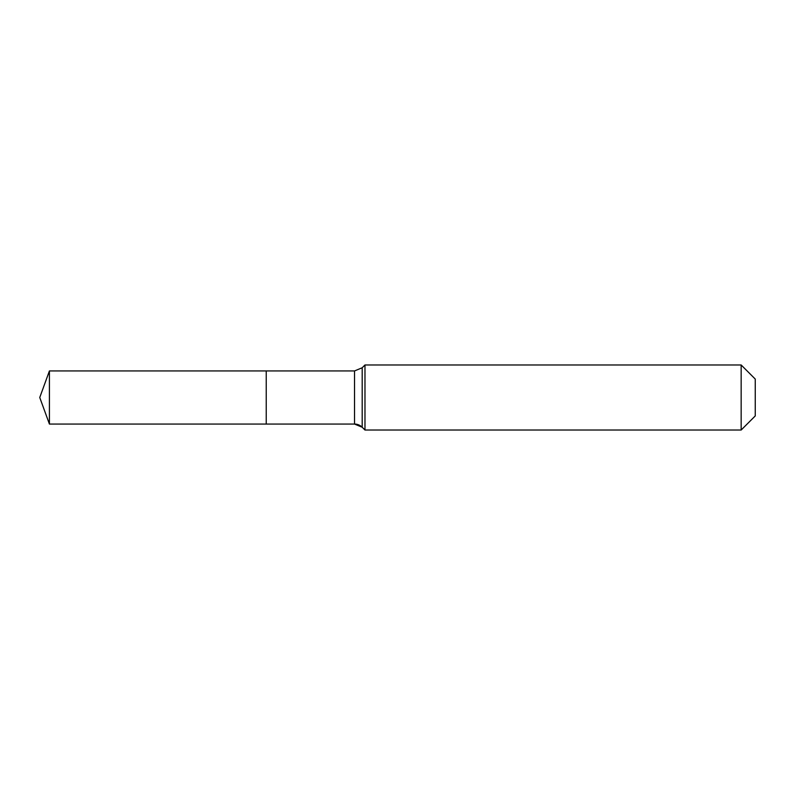 <?xml version="1.0" encoding="UTF-8"?>
<svg xmlns="http://www.w3.org/2000/svg" width="795" height="795" viewBox="0 0 795 795"><rect width="100%" height="100%" fill="white"/><g stroke="black" fill="none" stroke-linecap="round" stroke-linejoin="round"><path stroke-width="1.19" d="M755.25 415.934L741.159 430.025L364.975 430.025L362.192 427.233A10.842 10.842 0 0 0 354.52 424.063L49.419 424.063L39.75 397.5L49.419 370.937L354.52 370.937L362.192 367.767L364.975 364.975L741.159 364.975L755.25 379.066L755.25 415.934L741.159 430.025L741.159 364.975M39.75 397.5L49.419 424.063L49.419 370.937M741.159 430.025L364.975 430.025L362.192 427.233L354.52 424.063L266.236 424.063L266.236 370.937L266.236 424.063L49.419 424.063M364.975 430.025L364.975 364.975M354.52 424.063L354.52 370.937M362.192 427.233L362.192 367.767"/></g></svg>
